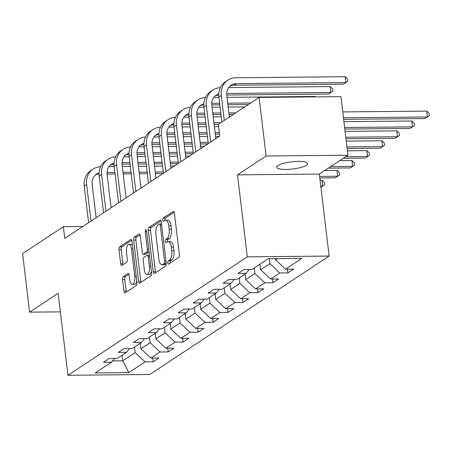 <?xml version="1.0" encoding="UTF-8"?>
<svg xmlns="http://www.w3.org/2000/svg" width="452" height="452" viewBox="0 0 452 452"><rect width="100%" height="100%" fill="white"/><g stroke="black" fill="none" stroke-linecap="round" stroke-linejoin="round"><path stroke-width="0.68" d="M167.828 262.894A1.667 0.684 -90.6 0 0 168.5 264.132A1.667 0.684 -90.6 0 0 168.675 264.07L178.681 257.465A2.384 0.983 -90.6 0 0 179.348 254.544L174.41 213.152A2.384 0.983 -90.6 0 0 173.449 211.395A2.384 0.983 -90.6 0 0 173.195 211.474L163.195 218.079A1.667 0.684 -90.6 0 0 162.726 220.124A1.667 0.684 -90.6 0 0 163.404 221.356A1.667 0.684 -90.6 0 0 163.579 221.299L164.873 220.446A7.622 3.136 -90.6 0 1 165.675 220.18A7.622 3.136 -90.6 0 1 168.76 225.814L169.172 229.266A7.622 3.136 -90.6 0 1 167.037 238.611L165.743 239.464A1.667 0.684 -90.6 0 0 165.279 241.509A1.667 0.684 -90.6 0 0 165.952 242.747A1.667 0.684 -90.6 0 0 166.127 242.684L167.421 241.831A7.622 3.136 -90.6 0 1 168.229 241.566A7.622 3.136 -90.6 0 1 171.314 247.199L171.72 250.651A7.622 3.136 -90.6 0 1 169.59 259.996L168.297 260.855A1.667 0.684 -90.6 0 0 167.828 262.894M168.229 241.566L170.438 241.549A7.622 3.136 -90.6 0 1 173.523 247.182L173.935 250.628A7.622 3.136 -90.6 0 1 171.8 259.979L170.506 260.832A1.667 0.684 -90.6 0 0 170.037 262.878A1.667 0.684 -90.6 0 0 170.082 263.143M174.212 212.248L165.404 218.062A1.667 0.684 -90.6 0 0 164.94 220.107A1.667 0.684 -90.6 0 0 164.98 220.378M165.675 220.18L167.89 220.158A7.622 3.136 -90.6 0 1 170.975 225.797L171.387 229.243A7.622 3.136 -90.6 0 1 169.251 238.588L167.958 239.447A1.667 0.684 -90.6 0 0 167.489 241.492A1.667 0.684 -90.6 0 0 167.534 241.763M306.298 165.274A15.532 3.639 173.2 0 0 307.563 163.573A15.532 3.639 173.2 0 0 295.066 161.483A15.532 3.639 173.2 0 0 277.986 165.545A15.532 3.639 173.2 0 0 276.72 167.251A15.532 3.639 173.2 0 0 289.218 169.336A15.532 3.639 173.2 0 0 306.298 165.274M123.226 276.596A2.384 0.983 -90.6 0 0 122.56 279.517L123.944 291.128A2.384 0.983 -90.6 0 0 124.91 292.89A2.384 0.983 -90.6 0 0 125.164 292.806L136.272 285.472A2.384 0.983 -90.6 0 0 136.939 282.551L132.001 241.159A2.384 0.983 -90.6 0 0 131.04 239.396A2.384 0.983 -90.6 0 0 130.786 239.481L119.678 246.815A2.384 0.983 -90.6 0 0 119.012 249.736L120.684 263.765A2.384 0.983 -90.6 0 0 121.65 265.522A2.384 0.983 -90.6 0 0 121.899 265.443L126.65 262.301A2.384 0.983 -90.6 0 0 127.323 259.38L126.492 252.425A6.373 2.622 -90.6 0 1 128.95 244.391A6.373 2.622 -90.6 0 1 131.526 249.097L134.775 276.347A6.373 2.622 -90.6 0 1 132.317 284.381A6.373 2.622 -90.6 0 1 129.741 279.675L129.199 275.132A2.384 0.983 -90.6 0 0 128.232 273.375A2.384 0.983 -90.6 0 0 127.984 273.454L123.226 276.596L125.441 276.573A2.384 0.983 -90.6 0 0 124.775 279.494L126.159 291.105A2.384 0.983 -90.6 0 0 126.362 292.015M58.167 293.286L29.583 312.157L22.6 253.589L63.359 226.678L64.755 238.39L219.745 136.052L218.344 124.334L259.109 97.423L266.092 155.991L237.509 174.862L247.289 256.855L67.941 375.279L58.167 293.286M153.222 271.793A2.384 0.983 -90.6 0 0 154.188 273.556A2.384 0.983 -90.6 0 0 154.437 273.471L165.545 266.138A2.384 0.983 -90.6 0 0 166.217 263.217L161.279 221.825A2.384 0.983 -90.6 0 0 160.313 220.067A2.384 0.983 -90.6 0 0 160.064 220.147L148.957 227.486A2.384 0.983 -90.6 0 0 148.29 230.407L153.222 271.793L155.437 271.776A2.384 0.983 -90.6 0 0 155.635 272.68M150.911 275.805L139.798 283.138A2.384 0.983 -90.6 0 1 139.549 283.223A2.384 0.983 -90.6 0 1 138.583 281.46L133.651 240.068A2.384 0.983 -90.6 0 1 134.317 237.147L139.069 234.012A2.384 0.983 -90.6 0 1 139.323 233.927A2.384 0.983 -90.6 0 1 140.284 235.69L142.29 252.476A2.384 0.983 -90.6 0 0 143.25 254.233A2.384 0.983 -90.6 0 0 143.504 254.154L146.657 252.069A2.384 0.983 -90.6 0 0 147.324 249.148L145.239 231.673A1.667 0.684 -90.6 0 1 145.883 229.571A1.667 0.684 -90.6 0 1 146.561 230.802L151.578 272.884A2.384 0.983 -90.6 0 1 150.911 275.805M247.289 256.855L329.124 256.069L149.776 374.493L67.941 375.279M152.765 358.052L153.211 361.792L158.963 357.99L150.895 358.069L160.098 351.989L168.172 351.91L173.924 348.113L165.856 348.193L175.06 342.113L183.133 342.034L188.885 338.232L180.817 338.311L190.021 332.231L198.095 332.152L203.852 328.355L195.778 328.434L204.982 322.355L213.056 322.276L218.813 318.474L210.739 318.553L219.943 312.473L228.017 312.394L233.774 308.597L225.701 308.671L234.904 302.591L242.978 302.518L248.736 298.716L240.662 298.795L249.866 292.715L257.939 292.636L263.697 288.839L255.623 288.913L264.827 282.833L272.901 282.76L278.658 278.957L270.584 279.037L279.788 272.957L287.862 272.878L293.619 269.076L285.545 269.155L301.851 258.391L268.228 258.713L251.928 269.477L243.854 269.556L238.097 273.358L246.17 273.279L249.255 269.505M153.211 361.792L145.137 361.871L128.831 372.634L95.214 372.957L111.52 362.193L103.446 362.272L109.198 358.47L117.271 358.391L126.481 352.311L118.407 352.39L124.164 348.594L132.233 348.515L141.442 342.435L133.368 342.514L139.126 338.712L147.194 338.633L156.403 332.553L148.329 332.632L154.087 328.836L162.155 328.757L171.364 322.677L163.291 322.756L169.048 318.954L177.116 318.875L186.326 312.795L178.252 312.874L184.009 309.072L192.083 308.998L201.287 302.919L193.213 302.993L198.97 299.196L207.044 299.117L216.248 293.037L208.174 293.116L213.932 289.314L222.005 289.24L231.209 283.161L223.135 283.234L228.893 279.438L236.967 279.359L246.17 273.279M149.471 337.135L150.132 342.706L140.928 348.786L140.261 343.215M140.928 348.786L150.895 358.069M150.132 342.706L160.098 351.989M126.481 352.311L129.566 348.537M164.432 327.254L165.099 332.825L155.889 338.904L155.222 333.333M155.889 338.904L165.856 348.193M165.099 332.825L175.06 342.113M141.442 342.435L144.527 338.661M179.393 317.372L180.06 322.948L170.85 329.028L170.184 323.451M170.85 329.028L180.817 338.311M180.06 322.948L190.021 332.231M156.403 332.553L159.488 328.779M194.354 307.496L195.021 313.066L185.812 319.146L185.145 313.575M185.812 319.146L195.778 328.434M195.021 313.066L204.982 322.355M171.364 322.677L174.449 318.903M209.316 297.614L209.982 303.185L200.773 309.27L200.112 303.693M200.773 309.27L210.739 318.553M209.982 303.185L219.943 312.473M186.326 312.795L189.411 309.021M224.277 287.738L224.943 293.308L215.734 299.388L215.073 293.817M215.734 299.388L225.701 308.671M224.943 293.308L234.904 302.591M201.287 302.919L204.372 299.145M239.238 277.856L239.905 283.427L230.695 289.506L230.034 283.935M230.695 289.506L240.662 298.795M239.905 283.427L249.866 292.715M216.248 293.037L219.333 289.263M254.199 267.979L254.866 273.55L245.656 279.63L244.995 274.059M245.656 279.63L255.623 288.913M254.866 273.55L264.827 282.833M231.209 283.161L234.294 279.387M269.234 258.702L269.827 263.669L260.618 269.748L259.957 264.177M260.618 269.748L270.584 279.037M269.827 263.669L279.788 272.957M277.466 258.623L275.579 259.872L275.432 258.646M275.579 259.872L285.545 269.155M237.509 174.862L319.344 174.077L347.927 155.2L266.092 155.991M347.927 155.2L340.944 96.632L259.109 97.423M29.583 312.157L60.382 311.863M319.344 174.077L329.124 256.069M82.778 226.492L63.359 226.678M122.04 355.244L122.707 360.815L135.171 352.583L134.51 347.012M112.565 360.916L122.707 360.815L128.831 372.634M135.171 352.583L145.137 361.871M111.52 362.193L114.605 358.419M287.415 269.138L287.862 272.878M272.454 279.02L272.901 282.76M257.493 288.896L257.939 292.636M242.532 298.778L242.978 302.518M227.571 308.654L228.017 312.394M212.609 318.536L213.056 322.276M197.648 328.412L198.095 332.152M182.687 338.294L183.133 342.034M167.726 348.17L168.172 351.91M161.076 220.921L151.166 227.463A2.384 0.983 -90.6 0 0 150.499 230.384L155.437 271.776M164.127 263.601A1.667 0.684 -90.6 0 0 164.596 261.555L160.262 225.226A1.667 0.684 -90.6 0 0 159.59 223.994A1.667 0.684 -90.6 0 0 159.415 224.051L158.047 224.955A7.622 3.136 -90.6 0 0 155.912 234.3L158.872 259.137A7.622 3.136 -90.6 0 0 161.957 264.77A7.622 3.136 -90.6 0 0 162.765 264.505L164.127 263.601L166.246 263.584M161.957 264.77L164.172 264.748A7.622 3.136 -90.6 0 0 164.974 264.482L162.765 264.505M166.251 263.64L164.974 264.482M140.086 234.78L136.527 237.13A2.384 0.983 -90.6 0 0 135.86 240.052L140.798 281.438A2.384 0.983 -90.6 0 0 141.001 282.347M143.25 254.233L145.465 254.216A2.384 0.983 -90.6 0 0 145.713 254.131L148.866 252.046A2.384 0.983 -90.6 0 0 149.07 251.854M144.363 269.895A6.373 2.622 -90.6 0 0 146.945 274.601A6.373 2.622 -90.6 0 0 149.403 266.567L148.256 256.968A2.384 0.983 -90.6 0 0 147.29 255.205A2.384 0.983 -90.6 0 0 147.041 255.29L143.889 257.374A2.384 0.983 -90.6 0 0 143.222 260.295L144.363 269.895M146.945 274.601L149.154 274.579A6.373 2.622 -90.6 0 0 151.397 271.375M128.995 274.223L125.441 276.573M132.317 284.381L134.532 284.364A6.373 2.622 -90.6 0 0 136.77 281.155M132.487 245.221A6.373 2.622 -90.6 0 0 131.159 244.368L128.95 244.391M131.798 240.249L121.887 246.792A2.384 0.983 -90.6 0 0 121.221 249.713L122.893 263.742A2.384 0.983 -90.6 0 0 123.097 264.652M343.65 119.339L425.055 118.554L427.451 116.972L426.756 111.113L342.763 111.921M343.463 117.78L427.451 116.972L429.4 115.661L429.123 113.322L426.756 111.113M230.051 86.1A12.136 10.69 -123.4 0 1 234.079 85.213L343.452 84.157L345.853 82.575L345.153 76.721L235.78 77.772A18.204 16.029 56.6 0 0 227.848 80.151A18.204 16.029 56.6 0 0 221.288 95.502L224.26 120.43M227.848 80.151L225.446 81.739A18.204 16.029 56.6 0 0 218.892 97.084L221.864 122.012M229.39 117.04L226.819 95.451A12.136 10.69 -123.4 0 1 231.192 85.213A12.136 10.69 -123.4 0 1 236.481 83.626L345.853 82.575L347.797 81.264L347.52 78.925L345.153 76.721M260.024 264.782A6.43 5.667 -123.4 0 1 259.341 264.584M344.808 129.063L410.094 128.436L412.49 126.854L411.795 120.995L343.927 121.65M344.622 127.504L412.49 126.854L414.439 125.543L414.162 123.198L411.795 120.995M245.063 274.658A6.43 5.667 -123.4 0 1 244.379 274.466M345.966 138.787L395.133 138.312L397.528 136.73L396.833 130.871L345.085 131.374M345.78 137.227L397.528 136.73L399.478 135.419L399.195 133.08L396.833 130.871M220.344 87.665A18.204 16.029 56.6 0 0 212.886 90.033A18.204 16.029 56.6 0 0 206.327 105.378L210.694 142.024M212.886 90.033L210.485 91.615A18.204 16.029 56.6 0 0 203.931 106.966L208.299 143.606M215.83 138.634L211.858 105.327A12.136 10.69 -123.4 0 1 216.231 95.095A12.136 10.69 -123.4 0 1 218.785 93.909M215.09 95.977A12.136 10.69 -123.4 0 1 218.762 95.101M226.774 95.016L328.491 94.039L330.892 92.457L330.192 86.598L228.729 87.575M226.74 93.457L330.892 92.457L332.836 91.146L332.559 88.801L330.192 86.598M205.377 97.542A18.204 16.029 56.6 0 0 197.925 99.909A18.204 16.029 56.6 0 0 191.365 115.26L195.733 151.9M197.925 99.909L195.524 101.497A18.204 16.029 56.6 0 0 188.97 116.842L193.337 153.488M200.869 148.516L196.897 115.209A12.136 10.69 -123.4 0 1 201.264 104.977A12.136 10.69 -123.4 0 1 203.824 103.79M200.129 105.858A12.136 10.69 -123.4 0 1 203.801 104.983M211.813 104.898L219.813 104.819M227.927 104.74L248.317 104.548M211.779 103.338L219.627 103.259M227.74 103.186L250.713 102.96M315.276 96.881L315.23 96.479L227.04 97.327M218.926 97.406L213.768 97.457M315.66 96.875L315.23 96.479M230.102 284.54A6.43 5.667 -123.4 0 1 229.413 284.342M347.13 148.51L380.172 148.194L382.567 146.612L381.872 140.753L346.243 141.097M346.944 146.951L382.567 146.612L384.516 145.301L384.234 142.956L381.872 140.753M215.141 294.421A6.43 5.667 -123.4 0 1 214.451 294.224M343.26 158.285L365.21 158.07L367.606 156.488L366.911 150.635L347.402 150.821M345.656 156.703L367.606 156.488L369.555 155.177L369.273 152.838L366.911 150.635M200.179 304.298A6.43 5.667 -123.4 0 1 199.49 304.1M328.299 168.161L350.249 167.952L352.645 166.37L351.95 160.511L339.706 160.629M330.694 166.579L352.645 166.37L354.594 165.059L354.311 162.714L351.95 160.511M190.416 107.423A18.204 16.029 56.6 0 0 182.964 109.791A18.204 16.029 56.6 0 0 176.404 125.142L180.772 161.782M182.964 109.791L180.563 111.373A18.204 16.029 56.6 0 0 174.009 126.724L178.376 163.364M185.902 158.392L181.936 125.085A12.136 10.69 -123.4 0 1 186.303 114.853A12.136 10.69 -123.4 0 1 188.863 113.667M185.167 115.735A12.136 10.69 -123.4 0 1 188.834 114.859M196.852 114.774L204.852 114.701M212.965 114.622L220.971 114.542M229.085 114.463L233.356 114.424M196.818 113.215L204.666 113.141M212.779 113.062L220.785 112.983M228.898 112.91L235.752 112.842M244.764 106.892L228.203 107.051M220.09 107.13L212.078 107.203M203.965 107.282L198.807 107.333M175.455 117.3A18.204 16.029 56.6 0 0 168.003 119.673A18.204 16.029 56.6 0 0 161.443 135.018L165.811 171.664M168.003 119.673L165.601 121.255A18.204 16.029 56.6 0 0 159.042 136.6L163.415 173.246M170.941 168.274L166.969 134.967A12.136 10.69 -123.4 0 1 171.342 124.735A12.136 10.69 -123.4 0 1 173.901 123.549M170.206 125.616A12.136 10.69 -123.4 0 1 173.873 124.741M181.89 124.656L189.891 124.577M198.004 124.498L206.01 124.424M214.124 124.345L218.395 124.306M181.857 123.097L189.704 123.017M197.818 122.944L205.824 122.865M213.937 122.786L220.791 122.718M229.802 116.769L229.362 116.774M221.248 116.853L213.237 116.932M205.129 117.006L197.117 117.085M189.004 117.164L183.845 117.215M160.494 127.181A18.204 16.029 56.6 0 0 153.042 129.549A18.204 16.029 56.6 0 0 146.482 144.9L150.849 181.54M153.042 129.549L150.64 131.131A18.204 16.029 56.6 0 0 144.081 146.482L148.454 183.122M155.98 178.15L152.008 144.843A12.136 10.69 -123.4 0 1 156.381 134.611A12.136 10.69 -123.4 0 1 158.94 133.425M155.245 135.498A12.136 10.69 -123.4 0 1 158.912 134.617M166.929 134.532L174.93 134.459M183.043 134.38L191.049 134.3M199.162 134.227L207.169 134.148M215.282 134.069L219.502 134.029M166.895 132.973L174.743 132.899M182.857 132.82L190.863 132.747M198.976 132.668L206.982 132.589M215.095 132.509L219.316 132.47M218.615 126.611L214.401 126.656M206.287 126.729L198.275 126.809M190.168 126.888L182.156 126.967M174.043 127.04L168.884 127.091M185.218 314.18A6.43 5.667 -123.4 0 1 184.529 313.982M319.813 177.981L335.288 177.828L337.684 176.246L336.989 170.393L324.745 170.511M319.626 176.421L337.684 176.246L339.633 174.935L339.35 172.596L336.989 170.393M145.533 137.058A18.204 16.029 56.6 0 0 138.08 139.431A18.204 16.029 56.6 0 0 131.521 154.776L135.888 191.422M138.08 139.431L135.679 141.013A18.204 16.029 56.6 0 0 129.119 156.358L133.493 193.004M141.018 188.032L137.046 154.725A12.136 10.69 -123.4 0 1 141.419 144.493A12.136 10.69 -123.4 0 1 143.979 143.307M140.284 145.374A12.136 10.69 -123.4 0 1 143.951 144.499M151.968 144.414L159.968 144.335M168.082 144.261L176.088 144.182M184.201 144.103L192.207 144.024M200.321 143.951L207.892 143.877M151.934 142.855L159.782 142.781M167.895 142.702L175.901 142.623M184.015 142.544L192.021 142.47M200.134 142.391L208.146 142.312M219.299 136.34L215.559 136.38M207.445 136.459L199.439 136.532M191.326 136.611L183.314 136.69M175.201 136.764L167.195 136.843M159.081 136.922L153.923 136.973M170.257 324.056A6.43 5.667 -123.4 0 1 169.568 323.864M320.926 187.314L322.722 186.128L322.027 180.269L320.084 180.291M320.784 186.145L322.722 186.128L324.672 184.817L324.389 182.472L322.027 180.269M130.571 146.94A18.204 16.029 56.6 0 0 123.119 149.307A18.204 16.029 56.6 0 0 116.559 164.658L120.927 201.298M123.119 149.307L120.718 150.889A18.204 16.029 56.6 0 0 114.158 166.24L118.531 202.88M126.057 197.908L122.085 164.601A12.136 10.69 -123.4 0 1 126.458 154.369A12.136 10.69 -123.4 0 1 129.018 153.188M125.323 155.256A12.136 10.69 -123.4 0 1 128.989 154.375M137.007 154.296L145.007 154.217M153.121 154.138L161.127 154.059M169.24 153.985L177.246 153.906M185.36 153.827L192.931 153.753M136.973 152.731L144.821 152.657M152.934 152.578L160.94 152.505M169.054 152.426L177.06 152.347M185.173 152.267L193.185 152.194M204.338 146.222L200.598 146.256M192.484 146.335L184.478 146.414M176.365 146.493L168.353 146.567M160.24 146.646L152.234 146.725M144.12 146.798L138.962 146.849M155.296 333.938A6.43 5.667 -123.4 0 1 154.607 333.74M115.61 156.816A18.204 16.029 56.6 0 0 108.152 159.189A18.204 16.029 56.6 0 0 101.598 174.534L105.966 211.18M108.152 159.189L105.757 160.771A18.204 16.029 56.6 0 0 99.197 176.122L103.57 212.762M111.096 207.79L107.124 174.483A12.136 10.69 -123.4 0 1 111.497 164.251A12.136 10.69 -123.4 0 1 114.057 163.065M110.361 165.133A12.136 10.69 -123.4 0 1 114.028 164.257M122.046 164.172L130.046 164.093M138.159 164.019L146.165 163.94M154.279 163.861L162.285 163.788M170.398 163.709L177.969 163.635M122.012 162.613L129.86 162.539M137.973 162.46L145.979 162.381M154.092 162.302L162.098 162.228M170.212 162.149L178.224 162.07M189.377 156.098L185.636 156.138M177.523 156.217L169.517 156.29M161.404 156.369L153.392 156.448M145.278 156.528L137.272 156.601M129.159 156.68L124.001 156.731M140.335 343.814A6.43 5.667 -123.4 0 1 139.645 343.622M100.649 166.698A18.204 16.029 56.6 0 0 93.191 169.065A18.204 16.029 56.6 0 0 86.637 184.416L91.005 221.056M93.191 169.065L90.795 170.653A18.204 16.029 56.6 0 0 84.236 185.998L88.609 222.644M96.135 217.672L92.163 184.359A12.136 10.69 -123.4 0 1 96.536 174.127A12.136 10.69 -123.4 0 1 99.095 172.946M95.4 175.014A12.136 10.69 -123.4 0 1 99.067 174.133M107.084 174.054L115.085 173.975M123.193 173.896L131.204 173.822M139.318 173.743L147.324 173.664M155.437 173.585L163.008 173.511M107.051 172.494L114.898 172.415M123.012 172.336L131.018 172.263M139.131 172.184L147.137 172.105M155.251 172.026L163.257 171.952M174.415 165.98L170.675 166.014M162.562 166.093L154.556 166.172M146.442 166.251L138.431 166.325M130.317 166.404L122.311 166.483M114.198 166.562L109.039 166.607M171.8 259.979L169.59 259.996M173.935 250.628L171.72 250.651M173.523 247.182L171.314 247.199M167.958 239.447L165.743 239.464M169.251 238.588L167.037 238.611M171.387 229.243L169.172 229.266M170.975 225.797L168.76 225.814M165.404 218.062L163.195 218.079M173.698 211.474L173.195 211.474M170.506 260.832L168.297 260.855M150.499 230.384L148.29 230.407M151.166 227.463L148.957 227.486M160.567 220.141L160.064 220.147M166.014 261.544L164.596 261.555M161.68 225.215L160.262 225.226M140.798 281.438L138.583 281.46M135.86 240.052L133.651 240.068M136.527 237.13L134.317 237.147M139.572 234.006L139.069 234.012M145.713 254.131L143.504 254.154M148.866 252.046L146.657 252.069M148.742 249.137L147.324 249.148M146.663 231.661L145.239 231.673M150.821 266.556L149.403 266.567M149.674 256.956L148.256 256.968M128.487 273.449L127.984 273.454M136.199 276.336L134.775 276.347M132.945 249.086L131.526 249.097M122.893 263.742L120.684 263.765M121.221 249.713L119.012 249.736M121.887 246.792L119.678 246.815M131.289 239.475L130.786 239.481M126.159 291.105L123.944 291.128M124.775 279.494L122.56 279.517M221.288 95.502L218.892 97.084M236.481 83.626L234.079 85.213M206.327 105.378L203.931 106.966M191.365 115.26L188.97 116.842M176.404 125.142L174.009 126.724M161.443 135.018L159.042 136.6M146.482 144.9L144.081 146.482M131.521 154.776L129.119 156.358M116.559 164.658L114.158 166.24M101.598 174.534L99.197 176.122M86.637 184.416L84.236 185.998M161.533 223.977L159.59 223.994M149.465 255.188L147.29 255.205"/></g></svg>
